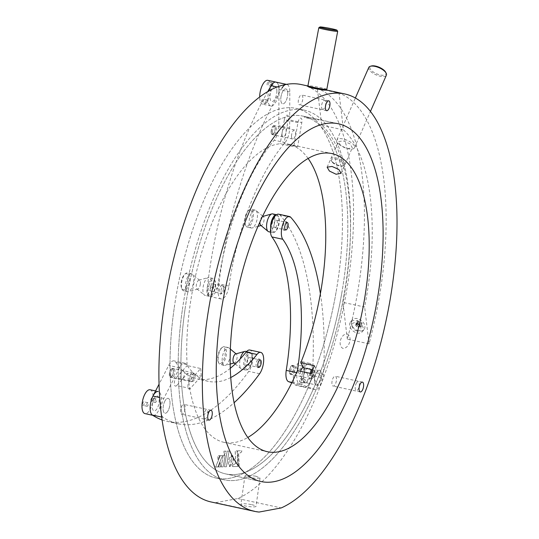 <?xml version="1.0" encoding="UTF-8"?>
<svg xmlns="http://www.w3.org/2000/svg" width="539" height="539" viewBox="0 0 539 539"><rect width="100%" height="100%" fill="white"/><g stroke="black" fill="none" stroke-linecap="round" stroke-linejoin="round"><path stroke-width="0.4" stroke-dasharray="2.69 2.02" d="M336.376 380.756A5.033 2.082 -77.8 0 1 333.129 386.079A5.033 2.082 -77.8 0 1 332.011 381.565A5.033 2.082 -77.8 0 1 335.258 376.242A5.033 2.082 -77.8 0 1 336.376 380.756M185.018 408.906A5.033 2.082 -77.8 0 1 181.771 414.235A5.033 2.082 -77.8 0 1 180.653 409.721A5.033 2.082 -77.8 0 1 183.9 404.391A5.033 2.082 -77.8 0 1 185.018 408.906M302.736 99.486A5.033 2.082 -77.8 0 1 299.489 104.815A5.033 2.082 -77.8 0 1 298.363 100.301A5.033 2.082 -77.8 0 1 301.611 94.972A5.033 2.082 -77.8 0 1 302.736 99.486M347.082 333.897C352.984 336.424 349.387 348.457 342.966 348.41C337.421 345.87 340.661 333.789 347.082 333.897M255.816 476.186L260.034 478.005L256.423 478.484L249.193 477.419L244.935 475.856L248.56 475.344L255.816 476.186M317.41 89.097L321.729 125.203A183.024 75.635 -77.8 0 1 346.537 280.839A183.024 75.635 -77.8 0 1 342.919 302.359L364.64 307.048A183.024 75.635 -77.8 0 0 368.258 285.535A183.024 75.635 -77.8 0 0 343.451 129.899L339.051 93.112L317.33 88.416A213.525 88.248 102.2 0 1 359.782 278.373A213.525 88.248 102.2 0 1 347.325 339.139L369.04 343.835A213.525 88.248 102.2 0 0 381.497 283.069A213.525 88.248 102.2 0 0 339.051 93.112M184.938 309.804A183.024 75.635 102.2 0 0 225.726 473.922A183.024 75.635 102.2 0 0 343.821 280.253A183.024 75.635 102.2 0 0 303.033 116.134A183.024 75.635 102.2 0 0 184.938 309.804M251.76 504.686A7.627 1.186 -171.9 0 1 255.998 506.377A7.627 1.186 -171.9 0 1 245.137 505.919A7.627 1.186 -171.9 0 1 240.899 504.228A7.627 1.186 -171.9 0 1 251.76 504.686M311.01 87.689L311.481 87.109L320.361 88.773L319.715 89.454M211.14 501.977A213.525 88.248 102.2 0 0 215.667 502.665L237.787 498.548A213.525 88.248 102.2 0 0 348.922 276.029A213.525 88.248 102.2 0 0 301.335 84.562M237.787 498.548L281.223 507.933M182.29 310.296A189.122 78.162 102.2 0 0 224.44 479.885A189.122 78.162 102.2 0 0 346.469 279.761A189.122 78.162 102.2 0 0 304.326 110.172A189.122 78.162 102.2 0 0 182.29 310.296M174.144 308.537A189.122 78.162 102.2 0 0 216.294 478.127A189.122 78.162 102.2 0 0 338.33 278.003A189.122 78.162 102.2 0 0 296.18 108.413A189.122 78.162 102.2 0 0 174.144 308.537M320.476 370.872A7.627 3.153 -77.8 0 1 320.24 380.837A7.627 3.153 -77.8 0 1 315.328 384.408A7.627 3.153 -77.8 0 1 315.571 374.443A7.627 3.153 -77.8 0 1 320.476 370.872M167.279 411.944A7.627 3.153 -77.8 0 1 163.149 410.058A7.627 3.153 -77.8 0 1 165.81 399.642A7.627 3.153 -77.8 0 1 169.947 401.535A7.627 3.153 -77.8 0 1 167.279 411.944M280.947 96.986A7.627 3.153 -77.8 0 1 285.32 88.915A7.627 3.153 -77.8 0 1 287.57 95.76A7.627 3.153 -77.8 0 1 283.197 103.832A7.627 3.153 -77.8 0 1 280.947 96.986M347.325 339.139L342.919 302.359M317.404 89.05L317.33 88.416M321.729 125.203L343.451 129.899M369.04 343.835L364.64 307.048M356.919 330.906A5.033 3.517 38.6 0 1 351.954 325.879A5.033 3.517 38.6 0 1 355.942 322.787A5.033 3.517 38.6 0 1 360.908 327.813A5.033 3.517 38.6 0 1 356.919 330.906M259.111 512.05L215.667 502.665M308.382 118.391C316.959 120.103 323.744 120.46 314.749 118.728C306.226 116.673 299.462 116.316 308.382 118.391M231.635 455.3L229.978 460.96L229.681 466.579L228.408 464.584L228.482 460.993L229.654 457.389L231.635 455.3M336.228 291.289A189.122 78.162 102.2 0 0 296.18 108.413A189.122 78.162 102.2 0 0 176.24 295.251A189.122 78.162 102.2 0 0 216.294 478.127A189.122 78.162 102.2 0 0 336.228 291.289M344.374 293.048A189.122 78.162 102.2 0 0 304.326 110.172A189.122 78.162 102.2 0 0 184.385 297.009A189.122 78.162 102.2 0 0 224.44 479.885A189.122 78.162 102.2 0 0 344.374 293.048M200.724 368.521A152.517 63.029 102.2 0 0 201.31 376.249L190.267 388.478A4.575 1.893 -77.8 0 1 187.909 386.894A4.575 1.893 -77.8 0 1 189.681 380.743L200.724 368.521L187.148 365.583A152.517 63.029 102.2 0 1 191.722 294.867A152.517 63.029 102.2 0 1 280.206 143.724L293.782 146.655L297.939 122.643A4.575 1.893 -77.8 0 1 300.654 118.102A4.575 1.893 -77.8 0 1 301.813 122.548L297.649 146.561L284.08 143.623L288.237 119.611L301.813 122.548M190.267 388.478L176.691 385.54L187.734 373.311L201.31 376.249M187.734 373.311A152.517 63.029 102.2 0 0 224.022 442.351A152.517 63.029 102.2 0 0 247.812 437.466M347.345 148.676L352.324 147.74L350.047 143.886L343.249 140.874L338.364 141.602L340.628 145.469L347.345 148.676M341.793 293.115A183.024 75.635 102.2 0 0 303.033 116.134A183.024 75.635 102.2 0 0 186.966 296.942A183.024 75.635 102.2 0 0 225.726 473.922A183.024 75.635 102.2 0 0 341.793 293.115M223.968 451.19L225.929 451.136L224.264 455.239L223.914 451.177L225.875 451.13L224.211 455.233L223.914 451.177M297.649 146.561A152.517 63.029 102.2 0 0 293.782 146.655M297.939 122.643L284.363 119.712L280.206 143.724M189.681 380.743L176.105 377.812L187.148 365.583M314.345 365.705L321.231 377.489A4.575 1.893 -77.8 0 1 320.873 383.606A4.575 1.893 -77.8 0 1 317.943 385.318L311.064 373.534M317.943 385.318L304.373 382.38L297.488 370.596M308.099 158.459A152.517 63.029 102.2 0 0 288.446 144.189A152.517 63.029 102.2 0 0 284.08 143.623M321.231 377.489L307.654 374.558L303.706 367.8M224.493 466.821L227.215 451.109L229.136 451.062L226.414 466.774L224.44 466.808L227.162 451.096L229.082 451.049L226.36 466.761L224.44 466.808M218.423 466.969L220.202 462.59L220.586 466.922L218.369 466.963L220.148 462.577L220.532 466.909L218.369 466.963M235.718 463.425L235.24 450.894L237.147 450.847L237.76 466.491L232.599 466.619L232.855 465.11L235.718 463.425M237.706 466.484L232.545 466.612L232.801 465.103L235.664 463.412L235.186 450.887L237.093 450.84L237.76 466.491M231.831 455.253L230.045 460.293L229.627 466.565L228.354 464.571L228.536 460.407L230.059 456.6L231.831 455.253M241.782 450.719L241.573 451.945L238.622 453.845L239.134 466.444L238.299 466.471L237.686 450.826L241.782 450.719M223.166 455.536L225.08 455.489L223.112 466.841L221.199 466.889L223.166 455.536M218.039 459.626L217.729 455.671L219.737 455.623L218.039 459.626M217.79 466.976L215.62 467.03L220.276 455.61L222.486 455.556L217.79 466.976M231.79 460.899L231.844 455.28L232.72 455.671L233.286 456.87L233.306 460.858L231.898 464.887L229.883 466.592L231.79 460.899M307.654 374.558A4.575 1.893 -77.8 0 1 307.297 380.675A4.575 1.893 -77.8 0 1 304.373 382.38M284.363 119.712A4.575 1.893 -77.8 0 1 287.078 115.171A4.575 1.893 -77.8 0 1 288.237 119.611M176.691 385.54A4.575 1.893 -77.8 0 1 174.333 383.963A4.575 1.893 -77.8 0 1 176.105 377.812M221.253 466.902L223.22 455.549L225.134 455.502L223.166 466.855L221.253 466.902M237.739 450.833L241.836 450.732L241.627 451.958L238.676 453.858L239.188 466.457L238.353 466.478L237.739 450.833M219.791 455.63L218.093 459.632L217.783 455.684L219.791 455.63M222.54 455.563L217.844 466.99L215.674 467.043L220.33 455.617L222.54 455.563M231.716 461.559L232.147 455.287L233.232 456.52L233.508 459.733L232.787 463.082L231.218 465.891L229.937 466.606L231.716 461.559M221.044 291.296A3.813 1.577 102.2 0 0 221.974 293.627A3.813 1.577 102.2 0 0 224.514 288.5A3.813 1.577 102.2 0 0 223.584 286.169A3.813 1.577 102.2 0 0 221.044 291.296M213.66 286.155A3.813 1.577 -77.8 0 1 211.113 291.276A3.813 1.577 -77.8 0 1 210.183 288.951A3.813 1.577 -77.8 0 1 212.723 283.824A3.813 1.577 -77.8 0 1 213.66 286.155M277.167 86.968L282.059 88.025A244.032 100.854 102.2 0 0 218.295 288.736A12.202 5.04 102.2 0 0 218.12 291.525A12.202 5.04 102.2 0 0 221.105 298.977A12.202 5.04 102.2 0 0 228.974 286.094A158.621 65.556 -77.8 0 1 285.064 142.552A12.202 5.04 102.2 0 0 289.645 127.999L289.82 91.9A12.202 5.04 102.2 0 0 286.836 84.448L286.418 84.36M267.802 91.522A244.032 100.854 102.2 0 0 207.434 286.391A12.202 5.04 102.2 0 0 207.259 289.18A12.202 5.04 102.2 0 0 210.244 296.632A12.202 5.04 102.2 0 0 218.113 283.75A158.621 65.556 -77.8 0 1 274.203 140.207A12.202 5.04 102.2 0 0 278.784 125.648L278.959 89.555A12.202 5.04 102.2 0 0 275.975 82.103M271.137 131.799A4.575 1.893 102.2 0 0 272.256 134.595A4.575 1.893 102.2 0 0 275.308 128.444A4.575 1.893 102.2 0 0 274.189 125.648A4.575 1.893 102.2 0 0 271.137 131.799M281.998 134.15A4.575 1.893 102.2 0 0 283.116 136.94A4.575 1.893 102.2 0 0 286.169 130.795A4.575 1.893 102.2 0 0 285.05 127.999A4.575 1.893 102.2 0 0 281.998 134.15M287.732 93.577A7.627 3.153 102.2 0 0 284.296 89.434A7.627 3.153 102.2 0 0 280.785 99.169A7.627 3.153 102.2 0 0 284.228 103.313A7.627 3.153 102.2 0 0 287.732 93.577M276.878 91.232A7.627 3.153 102.2 0 0 273.435 87.082A7.627 3.153 102.2 0 0 269.924 96.825A7.627 3.153 102.2 0 0 273.367 100.968A7.627 3.153 102.2 0 0 276.878 91.232M271.326 131.651A4.164 1.725 -77.8 0 1 273.893 126.038A4.164 1.725 -77.8 0 1 275.119 128.599A4.164 1.725 -77.8 0 1 274.095 132.756A4.164 1.725 -77.8 0 1 272.141 134.123A4.164 1.725 -77.8 0 1 271.326 131.651M272.491 132.095A4.575 1.893 -77.8 0 1 275.314 125.931A4.575 1.893 -77.8 0 1 275.544 125.944A4.575 1.893 -77.8 0 1 276.669 128.74A4.575 1.893 -77.8 0 1 273.617 134.891A4.575 1.893 -77.8 0 1 273.394 134.804A4.575 1.893 -77.8 0 1 272.491 132.095M291.498 136.199A4.575 1.893 -77.8 0 1 294.55 130.047A4.575 1.893 -77.8 0 1 295.668 132.843A4.575 1.893 -77.8 0 1 292.616 138.995A4.575 1.893 -77.8 0 1 291.498 136.199M322.282 109.154A4.575 1.893 102.2 0 0 325.219 106.244A4.575 1.893 102.2 0 0 324.977 100.604A4.575 1.893 102.2 0 0 322.032 103.515A4.575 1.893 102.2 0 0 322.282 109.154M276.992 82.622A12.202 5.04 -77.8 0 1 278.016 96.4A12.202 5.04 -77.8 0 1 270.821 105.954A12.202 5.04 -77.8 0 1 269.81 105.435A12.202 5.04 -77.8 0 1 269.015 90.828M267.829 80.338A12.202 5.04 -77.8 0 1 268.846 80.863A12.202 5.04 -77.8 0 1 269.871 94.635A12.202 5.04 -77.8 0 1 262.675 104.195A12.202 5.04 -77.8 0 1 261.664 103.67A12.202 5.04 -77.8 0 1 259.69 96.953M268.489 82.002A1.833 0.755 -77.8 0 1 268.638 84.071A1.833 0.755 -77.8 0 1 267.56 85.499A1.833 0.755 -77.8 0 1 267.411 85.425A1.833 0.755 -77.8 0 1 267.256 83.356A1.833 0.755 -77.8 0 1 268.334 81.921A1.833 0.755 -77.8 0 1 268.489 82.002M272.559 82.885A1.833 0.755 -77.8 0 1 272.714 84.946A1.833 0.755 -77.8 0 1 271.636 86.381A1.833 0.755 -77.8 0 1 271.481 86.301A1.833 0.755 -77.8 0 1 271.326 84.239A1.833 0.755 -77.8 0 1 272.404 82.804A1.833 0.755 -77.8 0 1 272.559 82.885M263.099 99.109A1.833 0.755 -77.8 0 1 263.254 101.177A1.833 0.755 -77.8 0 1 262.176 102.612A1.833 0.755 -77.8 0 1 262.021 102.531A1.833 0.755 -77.8 0 1 261.866 100.463A1.833 0.755 -77.8 0 1 262.944 99.035A1.833 0.755 -77.8 0 1 263.099 99.109M267.169 99.991A1.833 0.755 -77.8 0 1 267.324 102.053A1.833 0.755 -77.8 0 1 266.246 103.488A1.833 0.755 -77.8 0 1 266.091 103.414A1.833 0.755 -77.8 0 1 265.943 101.345A1.833 0.755 -77.8 0 1 267.021 99.91A1.833 0.755 -77.8 0 1 267.169 99.991M193.582 281.991A9.15 3.78 102.2 0 0 192.282 274.156A9.15 3.78 102.2 0 0 191.54 273.785A9.15 3.78 102.2 0 0 185.638 283.467A9.15 3.78 102.2 0 0 187.68 291.673A9.15 3.78 102.2 0 0 188.502 291.639A9.15 3.78 102.2 0 0 193.582 281.991M189.553 281.122A9.15 3.78 102.2 0 0 187.518 272.916A9.15 3.78 102.2 0 0 185.625 273.529A9.15 3.78 102.2 0 0 181.609 282.598A9.15 3.78 102.2 0 0 182.182 289.47A9.15 3.78 102.2 0 0 183.651 290.804A9.15 3.78 102.2 0 0 189.553 281.122M181.192 282.348A8.233 3.402 -77.8 0 1 184.81 274.183A8.233 3.402 -77.8 0 1 188.34 281.021A8.233 3.402 -77.8 0 1 185.342 288.587A8.233 3.402 -77.8 0 1 181.71 288.533A8.233 3.402 -77.8 0 1 181.192 282.348M200.333 284.248A4.575 1.893 102.2 0 0 199.679 280.334A4.575 1.893 102.2 0 0 198.898 280.159A4.575 1.893 102.2 0 0 196.358 284.99A4.575 1.893 102.2 0 0 197.004 288.904A4.575 1.893 102.2 0 0 197.793 289.072A4.575 1.893 102.2 0 0 200.333 284.248M203.102 287.247A9.15 3.78 -77.8 0 1 208.182 277.592A9.15 3.78 -77.8 0 1 209.011 277.558A9.15 3.78 -77.8 0 1 211.052 285.764A9.15 3.78 -77.8 0 1 205.143 295.446A9.15 3.78 -77.8 0 1 204.409 295.076A9.15 3.78 -77.8 0 1 203.102 287.247M207.131 288.116A9.15 3.78 -77.8 0 1 213.04 278.427A9.15 3.78 -77.8 0 1 214.502 279.768A9.15 3.78 -77.8 0 1 215.074 286.633A9.15 3.78 -77.8 0 1 211.059 295.709A9.15 3.78 -77.8 0 1 209.172 296.322A9.15 3.78 -77.8 0 1 207.131 288.116M215.492 286.883A8.233 3.402 102.2 0 0 214.98 280.704A8.233 3.402 102.2 0 0 211.342 280.644A8.233 3.402 102.2 0 0 208.344 288.217A8.233 3.402 102.2 0 0 211.881 295.049A8.233 3.402 102.2 0 0 215.492 286.883M223.409 289.234A4.575 1.893 102.2 0 0 222.061 285.131A4.575 1.893 102.2 0 0 219.434 289.975A4.575 1.893 102.2 0 0 220.781 294.078A4.575 1.893 102.2 0 0 223.409 289.234M360.396 326.796A11.932 1.091 166.3 0 0 361.015 326.6A11.932 1.091 166.3 0 0 361.588 326.405A12.175 7.91 71.9 0 0 360.732 324.539L360.908 323.595A12.175 3.632 146.4 0 1 362.161 323.38A11.932 10.888 100.5 0 0 361.285 322.073A12.175 3.632 -33.6 0 0 360.039 322.288L358.893 321.776A12.175 7.91 71.9 0 0 357.613 320.435A11.932 7.256 -59 0 0 357.027 320.604A11.932 7.256 -59 0 0 356.427 320.82A12.175 7.91 -108.1 0 1 357.701 322.167L357.525 323.11A12.175 3.632 -33.6 0 0 355.855 323.851A11.932 2.54 -119.7 0 1 356.724 325.158A12.175 3.632 146.4 0 1 358.395 324.417L359.54 324.929A12.175 7.91 -108.1 0 1 360.396 326.796L357.485 327.186L358.704 326.789A0.916 0.64 -141.4 0 1 358.745 326.169L360.692 323.73L359.142 325.812L362.161 323.38M352.58 326.567A7.627 5.336 -141.4 0 0 362.12 330.825A7.627 5.336 -141.4 0 0 364.054 329.518A7.627 5.336 -141.4 0 0 363.603 322.955A7.627 5.336 -141.4 0 0 354.062 318.704A7.627 5.336 -141.4 0 0 352.129 320.011A7.627 5.336 -141.4 0 0 352.58 326.567M355.753 325.327L355.733 325.462A0.916 0.64 -141.4 0 0 355.828 325.374L357.775 322.928L355.753 325.327L355.855 323.851M361.939 325.044A7.627 5.336 -141.4 0 0 350.465 322.093A7.627 5.336 -141.4 0 0 350.923 328.655A7.627 5.336 -141.4 0 0 362.397 331.6A7.627 5.336 -141.4 0 0 361.939 325.044M355.828 325.374A0.916 0.64 -141.4 0 0 355.868 324.761L356.427 320.82M358.893 321.776L357.094 324.357A0.916 0.64 -141.4 0 0 357.943 324.734L361.285 322.073M359.142 325.812L358.839 326.082A0.916 0.64 -141.4 0 0 358.745 326.169M358.704 326.789L360.732 324.539M358.961 326.755L361.588 326.405M359.54 324.929L357.775 327.146M358.395 324.417L356.629 326.634L356.724 325.158M355.733 325.462L356.629 326.634M357.121 323.993L357.613 320.435M357.094 324.357L355.868 324.761M318.825 27.718A9.608 0.586 -169.4 0 1 319.694 27.671A9.608 0.586 -169.4 0 1 330.07 29.281A9.608 0.586 -169.4 0 1 337.683 31.249M326.816 89.346A9.608 0.586 10.6 0 0 319.479 87.392A9.608 0.586 10.6 0 0 308.82 85.728A9.608 0.586 10.6 0 0 307.924 85.809M308.665 86.907A8.691 0.526 -169.4 0 1 309.467 86.806A8.691 0.526 -169.4 0 1 319.357 88.356A8.691 0.526 -169.4 0 1 325.724 90.107M385.695 72.266A8.691 3.503 23.7 0 1 382.232 75.265A8.691 3.503 23.7 0 1 372.55 71.431A8.691 3.503 23.7 0 1 371.405 65.98M368.797 67.436A9.608 3.874 -156.3 0 0 371.647 72.293A9.608 3.874 -156.3 0 0 380.521 76.289A9.608 3.874 -156.3 0 0 386.389 75.17M339.745 144.863A9.608 3.874 23.7 0 1 336.895 140.012A9.608 3.874 23.7 0 1 342.77 138.894A9.608 3.874 23.7 0 1 351.637 142.889A9.608 3.874 23.7 0 1 354.487 147.74A9.608 3.874 23.7 0 1 348.618 148.858A9.608 3.874 23.7 0 1 339.745 144.863M341.645 161.841A6.711 2.708 -156.3 0 0 334.167 158.877A6.711 2.708 -156.3 0 0 331.498 161.195A6.711 2.708 -156.3 0 0 333.338 163.223A6.711 2.708 -156.3 0 0 342.528 166.046A6.711 2.708 -156.3 0 0 341.645 161.841M333.109 162.549A7.627 3.072 23.7 0 1 331.013 160.251A7.627 3.072 23.7 0 1 334.052 157.617A7.627 3.072 23.7 0 1 342.548 160.979A7.627 3.072 23.7 0 1 343.552 165.756A7.627 3.072 23.7 0 1 333.109 162.549M225.443 349.137A9.15 3.78 102.2 0 0 222.196 358.812A9.15 3.78 102.2 0 0 224.392 365.462A9.15 3.78 102.2 0 0 225.221 365.429A9.15 3.78 102.2 0 0 227.209 363.899A9.15 3.78 102.2 0 0 230.375 355.161A9.15 3.78 102.2 0 0 229.001 347.945A9.15 3.78 102.2 0 0 228.26 347.574A9.15 3.78 102.2 0 0 225.443 349.137M221.414 348.268A9.15 3.78 102.2 0 0 218.901 363.252A9.15 3.78 102.2 0 0 220.37 364.593A9.15 3.78 102.2 0 0 223.18 363.03A9.15 3.78 102.2 0 0 226.434 353.348A9.15 3.78 102.2 0 0 224.231 346.705A9.15 3.78 102.2 0 0 222.344 347.311A9.15 3.78 102.2 0 0 221.414 348.268M222.277 362.114A8.233 3.402 -77.8 0 1 218.423 362.316A8.233 3.402 -77.8 0 1 220.694 348.827A8.233 3.402 -77.8 0 1 221.522 347.972A8.233 3.402 -77.8 0 1 225.221 351.637A8.233 3.402 -77.8 0 1 222.277 362.114M233.724 362.693A4.575 1.893 102.2 0 0 234.505 362.862A4.575 1.893 102.2 0 0 235.503 362.093A4.575 1.893 102.2 0 0 237.086 357.728A4.575 1.893 102.2 0 0 236.399 354.116A4.575 1.893 102.2 0 0 235.617 353.948M245.73 351.347A9.15 3.78 -77.8 0 1 247.927 357.997A9.15 3.78 -77.8 0 1 244.679 367.672A9.15 3.78 -77.8 0 1 241.863 369.235A9.15 3.78 -77.8 0 1 241.122 368.865A9.15 3.78 -77.8 0 1 240.219 358.947M248.701 368.541A9.15 3.78 -77.8 0 1 247.778 369.491A9.15 3.78 -77.8 0 1 245.885 370.104A9.15 3.78 -77.8 0 1 243.689 363.454A9.15 3.78 -77.8 0 1 246.936 353.779A9.15 3.78 -77.8 0 1 249.752 352.216A9.15 3.78 -77.8 0 1 251.221 353.55A9.15 3.78 -77.8 0 1 248.701 368.541M247.839 354.696A8.233 3.402 102.2 0 0 244.901 365.172A8.233 3.402 102.2 0 0 248.594 368.838A8.233 3.402 102.2 0 0 249.429 367.982A8.233 3.402 102.2 0 0 251.693 354.487A8.233 3.402 102.2 0 0 247.839 354.696M257.696 359.702A4.575 1.893 102.2 0 0 256.099 365.947A4.575 1.893 102.2 0 0 258.579 367.079A4.575 1.893 102.2 0 0 260.175 360.834A4.575 1.893 102.2 0 0 257.696 359.702M250.177 227.182A9.15 3.78 102.2 0 0 251.336 228.004A9.15 3.78 102.2 0 0 252.158 227.97A9.15 3.78 102.2 0 0 256.82 220.478A9.15 3.78 102.2 0 0 256.355 210.938A9.15 3.78 102.2 0 0 255.937 210.486A9.15 3.78 102.2 0 0 255.196 210.116A9.15 3.78 102.2 0 0 249.968 216.705A9.15 3.78 102.2 0 0 250.177 227.182M246.148 226.313A9.15 3.78 102.2 0 0 247.307 227.135A9.15 3.78 102.2 0 0 252.542 220.545A9.15 3.78 102.2 0 0 252.326 210.069A9.15 3.78 102.2 0 0 251.174 209.247A9.15 3.78 102.2 0 0 249.281 209.86A9.15 3.78 102.2 0 0 245.541 217.392A9.15 3.78 102.2 0 0 245.838 225.801A9.15 3.78 102.2 0 0 246.148 226.313M251.208 210.709A8.233 3.402 -77.8 0 1 250.945 221.468A8.233 3.402 -77.8 0 1 245.643 225.322A8.233 3.402 -77.8 0 1 245.366 224.864A8.233 3.402 -77.8 0 1 245.097 217.298A8.233 3.402 -77.8 0 1 248.466 210.513A8.233 3.402 -77.8 0 1 251.208 210.709M260.667 225.235A4.575 1.893 102.2 0 0 261.449 225.403A4.575 1.893 102.2 0 0 263.78 221.657A4.575 1.893 102.2 0 0 263.544 216.887A4.575 1.893 102.2 0 0 263.335 216.665A4.575 1.893 102.2 0 0 262.554 216.489M272.667 213.889A9.15 3.78 -77.8 0 1 273.825 214.717A9.15 3.78 -77.8 0 1 274.034 225.187A9.15 3.78 -77.8 0 1 268.799 231.777M276.696 214.758L276.48 214.717A9.15 3.78 -77.8 0 1 276.696 214.758A9.15 3.78 -77.8 0 1 277.848 215.587A9.15 3.78 -77.8 0 1 278.158 216.099A9.15 3.78 -77.8 0 1 278.454 224.507A9.15 3.78 -77.8 0 1 274.715 232.039A9.15 3.78 -77.8 0 1 272.828 232.653A9.15 3.78 -77.8 0 1 271.669 231.824A9.15 3.78 -77.8 0 1 270.618 228.091M272.795 231.191A8.233 3.402 102.2 0 0 275.537 231.379A8.233 3.402 102.2 0 0 278.899 224.601A8.233 3.402 102.2 0 0 278.636 217.035A8.233 3.402 102.2 0 0 278.353 216.57A8.233 3.402 102.2 0 0 273.051 220.431A8.233 3.402 102.2 0 0 272.795 231.191M262.459 216.523A4.575 1.893 102.2 0 0 259.946 221.913M283.534 229.991A4.575 1.893 102.2 0 0 286.478 227.849A4.575 1.893 102.2 0 0 286.62 221.873A4.575 1.893 102.2 0 0 283.676 224.015A4.575 1.893 102.2 0 0 283.534 229.991M207.966 413.346A4.575 1.893 102.2 0 0 206.282 409.916A4.575 1.893 102.2 0 0 203.863 415.252A4.575 1.893 102.2 0 0 205.541 418.688A4.575 1.893 102.2 0 0 207.966 413.346M155.582 390.943L158.264 391.523A12.202 5.04 -77.8 0 1 161.161 400.901A12.202 5.04 -77.8 0 1 153.11 415.374L152.719 415.293M150.118 389.764A12.202 5.04 -77.8 0 1 153.015 399.143A12.202 5.04 -77.8 0 1 144.964 413.615M142.613 403.981A1.833 0.755 -77.8 0 1 143.825 401.804A1.833 0.755 -77.8 0 1 144.257 403.212A1.833 0.755 -77.8 0 1 143.051 405.389A1.833 0.755 -77.8 0 1 142.613 403.981M146.689 404.856A1.833 0.755 -77.8 0 1 147.895 402.687A1.833 0.755 -77.8 0 1 148.326 404.095A1.833 0.755 -77.8 0 1 147.12 406.265A1.833 0.755 -77.8 0 1 146.689 404.856M150.826 400.16A1.833 0.755 -77.8 0 1 152.032 397.991A1.833 0.755 -77.8 0 1 152.47 399.399A1.833 0.755 -77.8 0 1 151.257 401.568A1.833 0.755 -77.8 0 1 150.826 400.16M154.895 401.043A1.833 0.755 -77.8 0 1 156.108 398.873A1.833 0.755 -77.8 0 1 156.539 400.275A1.833 0.755 -77.8 0 1 155.333 402.451A1.833 0.755 -77.8 0 1 154.895 401.043M356.569 382.825A4.575 1.893 102.2 0 0 355.309 389.165A4.575 1.893 102.2 0 0 357.977 389.468A4.575 1.893 102.2 0 0 359.237 383.128A4.575 1.893 102.2 0 0 356.569 382.825M305.162 366.432A12.202 5.04 -77.8 0 1 309.622 363.367A12.202 5.04 -77.8 0 1 312.593 371.479A12.202 5.04 -77.8 0 1 308.928 384.152A12.202 5.04 -77.8 0 1 304.468 387.218A12.202 5.04 -77.8 0 1 301.496 379.112A12.202 5.04 -77.8 0 1 305.162 366.432M297.016 364.674A12.202 5.04 -77.8 0 1 301.476 361.608A12.202 5.04 -77.8 0 1 304.447 369.72A12.202 5.04 -77.8 0 1 300.782 382.394A12.202 5.04 -77.8 0 1 296.322 385.459A12.202 5.04 -77.8 0 1 293.351 377.347A12.202 5.04 -77.8 0 1 297.016 364.674M300.594 381.511A1.833 0.755 -77.8 0 1 299.927 381.969A1.833 0.755 -77.8 0 1 299.475 380.75A1.833 0.755 -77.8 0 1 300.028 378.85A1.833 0.755 -77.8 0 1 300.695 378.391A1.833 0.755 -77.8 0 1 301.146 379.604A1.833 0.755 -77.8 0 1 300.594 381.511M304.663 382.387A1.833 0.755 -77.8 0 1 303.996 382.845A1.833 0.755 -77.8 0 1 303.551 381.632A1.833 0.755 -77.8 0 1 304.104 379.732A1.833 0.755 -77.8 0 1 304.771 379.267A1.833 0.755 -77.8 0 1 305.215 380.487A1.833 0.755 -77.8 0 1 304.663 382.387M297.771 368.218A1.833 0.755 -77.8 0 1 297.104 368.676A1.833 0.755 -77.8 0 1 296.659 367.463A1.833 0.755 -77.8 0 1 297.205 365.563A1.833 0.755 -77.8 0 1 297.872 365.098A1.833 0.755 -77.8 0 1 298.323 366.318A1.833 0.755 -77.8 0 1 297.771 368.218M301.84 369.1A1.833 0.755 -77.8 0 1 301.173 369.559A1.833 0.755 -77.8 0 1 300.728 368.339A1.833 0.755 -77.8 0 1 301.281 366.439A1.833 0.755 -77.8 0 1 301.948 365.981A1.833 0.755 -77.8 0 1 302.392 367.194A1.833 0.755 -77.8 0 1 301.84 369.1M247.778 359.028A3.813 1.577 -77.8 0 1 249.442 357.613A3.813 1.577 -77.8 0 1 250.372 359.85A3.813 1.577 -77.8 0 1 249.49 363.643A3.813 1.577 -77.8 0 1 247.832 365.065A3.813 1.577 -77.8 0 1 246.896 362.821A3.813 1.577 -77.8 0 1 247.778 359.028M162.091 419.948A244.032 100.854 102.2 0 0 167.319 421.437A244.032 100.854 102.2 0 0 248.762 371.378A12.202 5.04 102.2 0 0 250.002 369.336A12.202 5.04 102.2 0 0 252.831 357.195A12.202 5.04 102.2 0 0 249.847 350.033M172.453 375.575A4.575 1.893 102.2 0 0 173.511 371.021A4.575 1.893 102.2 0 0 172.392 368.339A4.575 1.893 102.2 0 0 170.405 370.037A4.575 1.893 102.2 0 0 169.34 374.592A4.575 1.893 102.2 0 0 170.459 377.28A4.575 1.893 102.2 0 0 172.453 375.575M183.314 377.92A4.575 1.893 102.2 0 0 184.372 373.372A4.575 1.893 102.2 0 0 183.253 370.684A4.575 1.893 102.2 0 0 181.266 372.388A4.575 1.893 102.2 0 0 180.201 376.936A4.575 1.893 102.2 0 0 181.32 379.624A4.575 1.893 102.2 0 0 183.314 377.92M230.288 368.312A158.621 65.556 -77.8 0 1 197.463 378.991A158.621 65.556 -77.8 0 1 175.68 362.174A12.202 5.04 102.2 0 0 174.003 360.881A12.202 5.04 102.2 0 0 168.694 365.429L159.059 384.179M230.753 377.529A158.621 65.556 -77.8 0 1 208.323 381.336A158.621 65.556 -77.8 0 1 186.541 364.519A12.202 5.04 102.2 0 0 184.864 363.225A12.202 5.04 102.2 0 0 179.554 367.773L163.816 398.415A12.202 5.04 102.2 0 0 163.223 417.402A244.032 100.854 102.2 0 0 178.18 423.782A244.032 100.854 102.2 0 0 234.121 402.707M164.84 401.178A7.627 3.153 102.2 0 0 163.519 411.688A7.627 3.153 102.2 0 0 168.256 410.408A7.627 3.153 102.2 0 0 169.576 399.904A7.627 3.153 102.2 0 0 164.84 401.178M153.979 398.833A7.627 3.153 102.2 0 0 152.658 409.337A7.627 3.153 102.2 0 0 157.395 408.063A7.627 3.153 102.2 0 0 158.715 397.553A7.627 3.153 102.2 0 0 153.979 398.833M172.359 375.326A4.164 1.725 -77.8 0 1 170.351 376.808A4.164 1.725 -77.8 0 1 170.492 370.286A4.164 1.725 -77.8 0 1 172.096 368.723A4.164 1.725 -77.8 0 1 173.322 370.96A4.164 1.725 -77.8 0 1 172.359 375.326M173.807 375.872A4.575 1.893 -77.8 0 1 171.82 377.576A4.575 1.893 -77.8 0 1 171.604 377.495A4.575 1.893 -77.8 0 1 171.759 370.333A4.575 1.893 -77.8 0 1 173.518 368.615A4.575 1.893 -77.8 0 1 173.753 368.629A4.575 1.893 -77.8 0 1 174.872 371.317A4.575 1.893 -77.8 0 1 173.807 375.872M192.814 379.975A4.575 1.893 -77.8 0 1 191.055 381.693A4.575 1.893 -77.8 0 1 190.826 381.679A4.575 1.893 -77.8 0 1 189.708 378.991A4.575 1.893 -77.8 0 1 190.766 374.437A4.575 1.893 -77.8 0 1 192.76 372.739A4.575 1.893 -77.8 0 1 192.975 372.82A4.575 1.893 -77.8 0 1 192.814 379.975M194.08 380.022A4.164 1.725 -77.8 0 1 192.477 381.585A4.164 1.725 -77.8 0 1 191.257 379.355A4.164 1.725 -77.8 0 1 192.214 374.982A4.164 1.725 -77.8 0 1 194.229 373.5A4.164 1.725 -77.8 0 1 194.08 380.022M274.695 227.586A3.813 1.577 -77.8 0 1 274.055 223.449A3.813 1.577 -77.8 0 1 276.379 220.155A3.813 1.577 -77.8 0 1 276.46 220.175A3.813 1.577 -77.8 0 1 277.093 224.312A3.813 1.577 -77.8 0 1 274.769 227.606A3.813 1.577 -77.8 0 1 274.695 227.586M291.794 382.798L304.218 387.15A12.202 5.04 102.2 0 0 304.468 387.218A12.202 5.04 102.2 0 0 312.566 372.038A244.032 100.854 102.2 0 0 279.93 215A12.202 5.04 102.2 0 0 278.865 214.252A12.202 5.04 102.2 0 0 278.616 214.178M292.542 365.395A4.575 1.893 102.2 0 0 292.448 365.368A4.575 1.893 102.2 0 0 289.659 369.323A4.575 1.893 102.2 0 0 290.42 374.282A4.575 1.893 102.2 0 0 290.514 374.309A4.575 1.893 102.2 0 0 293.304 370.354A4.575 1.893 102.2 0 0 292.542 365.395M300.614 371.277A4.575 1.893 102.2 0 0 301.281 376.633A4.575 1.893 102.2 0 0 301.375 376.653A4.575 1.893 102.2 0 0 304.164 372.698A4.575 1.893 102.2 0 0 303.396 367.739M297.413 370.758A158.621 65.556 -77.8 0 1 297.11 372.732A12.202 5.04 102.2 0 0 299.509 384.037L315.079 389.495A12.202 5.04 102.2 0 0 315.328 389.569A12.202 5.04 102.2 0 0 323.427 374.383A244.032 100.854 102.2 0 0 320.395 293.694M316.137 385.048A7.627 3.153 102.2 0 0 320.9 378.688A7.627 3.153 102.2 0 0 319.674 370.232A7.627 3.153 102.2 0 0 314.911 376.593A7.627 3.153 102.2 0 0 316.137 385.048M305.276 382.703A7.627 3.153 102.2 0 0 310.04 376.343A7.627 3.153 102.2 0 0 308.813 367.888A7.627 3.153 102.2 0 0 304.05 374.248A7.627 3.153 102.2 0 0 305.276 382.703M292.448 365.786A4.164 1.725 -77.8 0 1 293.115 370.408A4.164 1.725 -77.8 0 1 290.514 373.884A4.164 1.725 -77.8 0 1 290.4 373.837A4.164 1.725 -77.8 0 1 289.793 369.471A4.164 1.725 -77.8 0 1 292.145 365.752A4.164 1.725 -77.8 0 1 292.448 365.786M293.896 365.685A4.575 1.893 -77.8 0 1 294.658 370.643A4.575 1.893 -77.8 0 1 291.868 374.605A4.575 1.893 -77.8 0 1 291.774 374.578A4.575 1.893 -77.8 0 1 291.653 374.524A4.575 1.893 -77.8 0 1 290.986 369.734A4.575 1.893 -77.8 0 1 293.573 365.644A4.575 1.893 -77.8 0 1 293.802 365.658A4.575 1.893 -77.8 0 1 293.896 365.685M312.809 369.767L312.687 369.741A4.575 1.893 -77.8 0 1 312.809 369.767A4.575 1.893 -77.8 0 1 312.903 369.794A4.575 1.893 -77.8 0 1 313.024 369.848A4.575 1.893 -77.8 0 1 313.691 374.639A4.575 1.893 -77.8 0 1 311.111 378.722A4.575 1.893 -77.8 0 1 310.875 378.708A4.575 1.893 -77.8 0 1 310.781 378.681A4.575 1.893 -77.8 0 1 310.114 373.325M314.163 370.482A4.164 1.725 -77.8 0 1 314.277 370.529A4.164 1.725 -77.8 0 1 314.884 374.895A4.164 1.725 -77.8 0 1 312.532 378.621A4.164 1.725 -77.8 0 1 312.236 378.58A4.164 1.725 -77.8 0 1 311.562 373.958A4.164 1.725 -77.8 0 1 314.163 370.482M228.974 286.094L218.113 283.75M289.82 91.9L278.959 89.555M289.645 127.999L278.784 125.648M218.295 288.736L207.434 286.391M285.064 142.552L274.203 140.207M355.935 324.384L357.701 322.167M358.267 324.505L360.039 322.288M163.816 398.415L159.699 397.526M179.554 367.773L168.694 365.429M163.223 417.402L161.68 417.071M259.623 373.729L248.762 371.378M186.541 364.519L175.68 362.174M315.079 389.495L304.218 387.15M299.509 384.037L291.99 382.414M323.427 374.383L312.566 372.038M290.791 217.345L279.93 215M297.11 372.732L296.591 372.624M360.281 391.947L333.129 386.079M208.923 420.103L181.771 414.235M326.634 110.677L299.489 104.815M225.726 473.922L261.024 481.549L225.726 473.922M260.034 478.005L255.998 506.377M308.052 86.011L326.028 89.898M216.294 478.127L224.44 479.885L216.294 478.127M296.18 108.413L304.326 110.172L296.18 108.413M244.935 475.856L240.899 504.228M303.033 116.134L338.33 123.761L303.033 116.134M328.763 100.84L301.611 94.972M211.052 410.26L183.9 404.391M362.41 382.104L335.258 376.242M224.022 442.351L267.465 451.736M341.086 173.295L352.324 147.74M327.126 167.157L338.364 141.602M288.446 144.189L331.889 153.575M211.113 291.276L221.974 293.627M221.105 298.977L210.244 296.632M283.116 136.94L272.256 134.595M285.05 127.999L274.189 125.648M212.723 283.824L223.584 286.169M273.893 126.038L275.314 125.931M294.55 130.047L275.544 125.944M292.616 138.995L273.617 134.891M272.141 134.123L273.394 134.804M271.636 86.381L267.56 85.499M266.246 103.488L262.176 102.612M267.021 99.91L262.944 99.035M272.404 82.804L268.334 81.921M270.821 105.954L262.675 104.195M191.54 273.785L187.518 272.916M184.81 274.183L185.625 273.529M199.679 280.334L192.282 274.156M198.898 280.159L208.182 277.592M213.04 278.427L209.011 277.558M214.98 280.704L214.502 279.768M211.881 295.049L211.059 295.709M209.172 296.322L205.143 295.446M197.004 288.904L204.409 295.076M197.793 289.072L188.502 291.639M181.71 288.533L182.182 289.47M187.68 291.673L183.651 290.804M352.129 320.011L350.465 322.093M364.054 329.518L362.397 331.6M336.895 140.012L355.363 98.004M354.487 147.74L370.441 111.445M331.498 161.195L331.013 160.251M342.528 166.046L343.552 165.756M224.392 365.462L220.37 364.593M218.423 362.316L218.901 363.252M234.505 362.862L234.074 362.983M230.187 364.054L225.221 365.429M235.26 363.966L241.122 368.865M245.885 370.104L241.863 369.235M248.594 368.838L247.778 369.491M251.693 354.487L251.221 353.55M249.752 352.216L246.592 351.536M236.399 354.116L236.048 353.827M230.362 349.083L229.001 347.945M221.522 347.972L222.344 347.311M228.26 347.574L224.231 346.705M251.336 228.004L247.307 227.135M261.449 225.403L261.011 225.524M257.979 226.36L252.158 227.97M272.828 232.653L270.531 232.154M278.636 217.035L278.158 216.099M275.537 231.379L274.715 232.039M263.335 216.665L262.992 216.375M262.661 216.099L255.937 210.486M245.366 224.864L245.838 225.801M248.466 210.513L249.281 209.86M255.196 210.116L251.174 209.247M147.895 402.687L143.825 401.804M156.108 398.873L152.032 397.991M155.333 402.451L151.257 401.568M147.12 406.265L143.051 405.389M309.622 363.367L301.476 361.608M303.996 382.845L299.927 381.969M301.173 369.559L297.104 368.676M301.948 365.981L297.872 365.098M304.771 379.267L300.695 378.391M315.328 389.569L296.322 385.459M249.442 357.613L260.303 359.958M183.253 370.684L172.392 368.339M181.32 379.624L170.459 377.28M178.18 423.782L167.319 421.437M208.323 381.336L197.463 378.991M247.832 365.065L258.693 367.409M184.864 363.225L174.003 360.881M170.351 376.808L171.604 377.495M190.826 381.679L171.82 377.576M192.477 381.585L191.055 381.693M194.229 373.5L192.975 372.82M192.76 372.739L173.753 368.629M172.096 368.723L173.518 368.615M276.379 220.155L287.24 222.499M293.802 365.658L292.448 365.368M301.375 376.653L290.514 374.309M274.769 227.606L285.63 229.958M310.875 378.708L291.868 374.605M314.277 370.529L313.024 369.848M312.532 378.621L311.111 378.722M290.4 373.837L291.653 374.524M292.145 365.752L293.573 365.644"/><path stroke-width="0.81" d="M363.529 386.618A5.033 2.082 -77.8 0 1 360.281 391.947A5.033 2.082 -77.8 0 1 359.163 387.433A5.033 2.082 -77.8 0 1 362.41 382.104A5.033 2.082 -77.8 0 1 363.529 386.618M212.171 414.774A5.033 2.082 -77.8 0 1 208.923 420.103A5.033 2.082 -77.8 0 1 207.805 415.589A5.033 2.082 -77.8 0 1 211.052 410.26A5.033 2.082 -77.8 0 1 212.171 414.774M329.881 105.354A5.033 2.082 -77.8 0 1 326.634 110.677A5.033 2.082 -77.8 0 1 325.516 106.163A5.033 2.082 -77.8 0 1 328.763 100.84A5.033 2.082 -77.8 0 1 329.881 105.354M220.235 317.431A183.024 75.635 102.2 0 0 261.024 481.549A183.024 75.635 102.2 0 0 379.119 287.88A183.024 75.635 102.2 0 0 338.33 123.761A183.024 75.635 102.2 0 0 220.235 317.431M319.715 89.454L311.01 87.689M308.052 86.011L301.335 84.562A213.525 88.248 102.2 0 0 163.553 310.511A213.525 88.248 102.2 0 0 211.14 501.977L254.583 511.363A213.525 88.248 102.2 0 0 259.111 512.05L281.223 507.933A213.525 88.248 102.2 0 0 392.358 285.414A213.525 88.248 102.2 0 0 344.771 93.948A213.525 88.248 102.2 0 0 206.996 319.897A213.525 88.248 102.2 0 0 254.583 511.363M247.812 437.466A152.517 63.029 102.2 0 0 297.488 370.596L311.064 373.534A152.517 63.029 102.2 0 0 314.345 365.705L300.769 362.774A152.517 63.029 102.2 0 0 320.745 291.673A152.517 63.029 102.2 0 0 308.099 158.459M235.166 304.252A152.517 63.029 102.2 0 0 267.465 451.736A152.517 63.029 102.2 0 0 364.189 301.058A152.517 63.029 102.2 0 0 331.889 153.575A152.517 63.029 102.2 0 0 235.166 304.252M332.004 166.457L338.809 169.448L341.086 173.295L336.1 174.252L329.39 171.031L327.126 167.157L332.004 166.457M377.091 300.742A183.024 75.635 102.2 0 0 338.33 123.761A183.024 75.635 102.2 0 0 222.263 304.569A183.024 75.635 102.2 0 0 261.024 481.549A183.024 75.635 102.2 0 0 377.091 300.742M303.706 367.8L300.769 362.774M269.015 90.828A12.202 5.04 -77.8 0 1 275.975 82.103A12.202 5.04 102.2 0 0 271.198 85.674A244.032 100.854 102.2 0 0 267.802 91.522M286.836 84.448A12.202 5.04 102.2 0 0 282.059 88.025M286.418 84.36L275.975 82.103A12.202 5.04 -77.8 0 1 276.992 82.622M259.69 96.953A12.202 5.04 -77.8 0 1 267.829 80.338L275.975 82.103M336.154 30.292A8.691 0.526 10.6 0 0 336.949 30.191A8.691 0.526 10.6 0 0 330.063 28.405A8.691 0.526 10.6 0 0 320.678 26.95A8.691 0.526 10.6 0 0 319.89 26.99A8.691 0.526 10.6 0 0 326.257 28.735A8.691 0.526 10.6 0 0 336.154 30.292M336.949 30.191L337.683 31.249A9.608 0.586 -169.4 0 1 337.69 31.289A9.608 0.586 -169.4 0 1 336.801 31.37A9.608 0.586 -169.4 0 1 326.142 29.706A9.608 0.586 -169.4 0 1 318.805 27.752A9.608 0.586 -169.4 0 1 318.825 27.718L319.89 26.99M318.805 27.752L307.924 85.809A9.608 0.586 10.6 0 0 307.937 85.849A9.608 0.586 10.6 0 0 315.544 87.817A9.608 0.586 10.6 0 0 325.92 89.427A9.608 0.586 10.6 0 0 326.789 89.38A9.608 0.586 10.6 0 0 326.816 89.346L337.69 31.289M326.789 89.38L325.724 90.107A8.691 0.526 -169.4 0 1 324.943 90.148A8.691 0.526 -169.4 0 1 315.551 88.692A8.691 0.526 -169.4 0 1 308.665 86.907L307.937 85.849M370.387 66.27L371.405 65.98A8.691 3.503 23.7 0 1 383.31 69.646A8.691 3.503 23.7 0 1 385.695 72.266L386.173 73.21A9.608 3.874 -156.3 0 0 383.539 70.313A9.608 3.874 -156.3 0 0 370.387 66.27A9.608 3.874 -156.3 0 0 368.797 67.436L355.363 98.004M370.441 111.445L386.389 75.17A9.608 3.874 -156.3 0 0 386.173 73.21M240.219 358.947A9.15 3.78 -77.8 0 1 242.914 352.91A9.15 3.78 -77.8 0 1 244.901 351.381L235.617 353.948A4.575 1.893 102.2 0 0 234.62 354.716A4.575 1.893 102.2 0 0 233.037 359.082A4.575 1.893 102.2 0 0 233.724 362.693L235.26 363.966M244.901 351.381A9.15 3.78 -77.8 0 1 245.73 351.347L246.592 351.536M259.946 221.913A4.575 1.893 102.2 0 0 260.458 225.006A4.575 1.893 102.2 0 0 260.667 225.235L268.065 231.406A9.15 3.78 -77.8 0 1 267.647 230.955A9.15 3.78 -77.8 0 1 267.182 221.414A9.15 3.78 -77.8 0 1 271.838 213.922A9.15 3.78 -77.8 0 1 272.667 213.889L276.48 214.717A9.15 3.78 -77.8 0 0 272.289 219.056A9.15 3.78 -77.8 0 0 270.618 228.091M270.531 232.154L268.799 231.777A9.15 3.78 -77.8 0 1 268.065 231.406M271.838 213.922L262.554 216.489A4.575 1.893 102.2 0 0 262.459 216.523M153.11 415.374A12.202 5.04 -77.8 0 1 150.213 405.995A12.202 5.04 -77.8 0 1 158.264 391.523M152.719 415.293L144.964 413.615A12.202 5.04 -77.8 0 1 142.067 404.23A12.202 5.04 -77.8 0 1 150.118 389.764L155.582 390.943M260.35 365.988A3.813 1.577 102.2 0 0 261.233 362.195A3.813 1.577 102.2 0 0 260.303 359.958A3.813 1.577 102.2 0 0 258.639 361.379A3.813 1.577 102.2 0 0 257.757 365.172A3.813 1.577 102.2 0 0 258.693 367.409A3.813 1.577 102.2 0 0 260.35 365.988M234.121 402.707A244.032 100.854 102.2 0 0 259.623 373.729A12.202 5.04 102.2 0 0 260.863 371.688A12.202 5.04 102.2 0 0 263.692 359.547A12.202 5.04 102.2 0 0 260.708 352.378A12.202 5.04 102.2 0 0 256.962 354.446A158.621 65.556 -77.8 0 1 230.753 377.529M260.708 352.378L249.847 350.033A12.202 5.04 102.2 0 0 246.107 352.102A158.621 65.556 -77.8 0 1 230.288 368.312M159.059 384.179L152.955 396.064A12.202 5.04 102.2 0 0 152.362 415.057A244.032 100.854 102.2 0 0 162.091 419.948M287.321 222.526A3.813 1.577 102.2 0 0 287.24 222.499A3.813 1.577 102.2 0 0 284.915 225.801A3.813 1.577 102.2 0 0 285.549 229.931A3.813 1.577 102.2 0 0 285.63 229.958A3.813 1.577 102.2 0 0 287.954 226.656A3.813 1.577 102.2 0 0 287.321 222.526M320.395 293.694A244.032 100.854 102.2 0 0 290.791 217.345A12.202 5.04 102.2 0 0 289.726 216.597A12.202 5.04 102.2 0 0 289.477 216.53A12.202 5.04 102.2 0 0 282.503 225.302A12.202 5.04 102.2 0 0 282.773 239.269A158.621 65.556 -77.8 0 1 297.413 370.758M289.477 216.53L278.616 214.178A12.202 5.04 102.2 0 0 271.643 222.957A12.202 5.04 102.2 0 0 271.912 236.924A158.621 65.556 -77.8 0 1 286.249 370.387A12.202 5.04 102.2 0 0 288.655 381.693L291.794 382.798M303.396 367.739A4.575 1.893 102.2 0 0 303.309 367.713A4.575 1.893 102.2 0 0 300.614 371.277M310.114 373.325A4.575 1.893 -77.8 0 1 312.681 369.747L303.309 367.713M277.167 86.968L271.198 85.674M256.962 354.446L246.107 352.102M159.699 397.526L152.955 396.064M161.68 417.071L152.362 415.057M282.773 239.269L271.912 236.924M291.99 382.414L288.655 381.693M296.591 372.624L286.249 370.387M326.028 89.898L344.771 93.948M234.074 362.983L230.187 364.054M236.048 353.827L230.362 349.083M261.011 225.524L257.979 226.36"/></g></svg>
